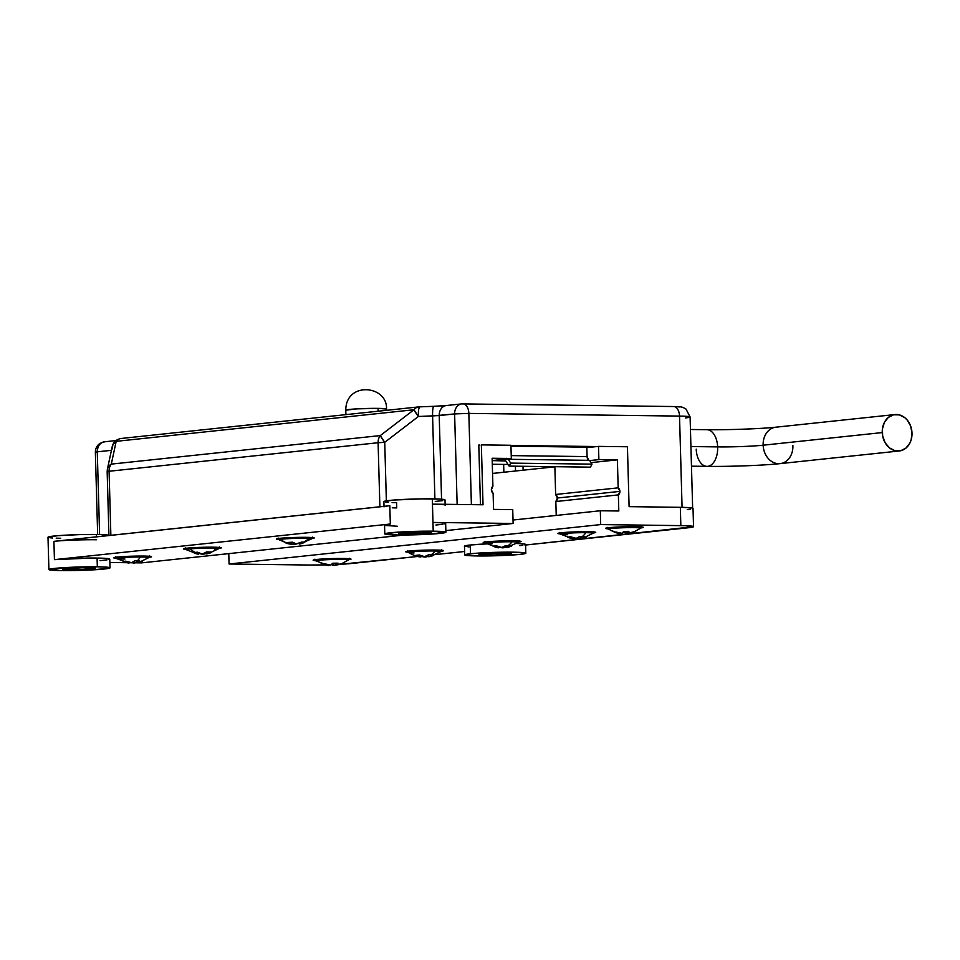 <?xml version="1.0" encoding="UTF-8"?>
<svg xmlns="http://www.w3.org/2000/svg" width="960" height="960" viewBox="0 0 960 960"><rect width="100%" height="100%" fill="white"/><g stroke="black" fill="none" stroke-linecap="round" stroke-linejoin="round"><path stroke-width="1.44" d="M378.144 411.216L378.072 408.372A20.376 1.152 178.4 0 0 356.856 408.864A20.376 1.152 178.4 0 0 345.78 410.196L356.856 408.864L378.072 408.372L378.144 411.216M586.812 447.18L510.96 446.16L586.812 447.18M478.8 445.032L479.832 445.056L478.8 445.032L480.468 504.744L478.8 445.032M510.936 445.452L596.988 446.544L510.936 445.452M679.428 406.944L675.528 406.608M444.552 405.732L441.384 405.96M419.496 406.872L419.496 406.872A10.188 8.244 -96.1 0 1 419.556 406.848A10.188 8.244 83.9 0 0 418.92 406.884A10.188 8.244 83.9 0 0 413.952 409.752L380.316 435.576L111.3 464.112L116.184 441.336L413.952 409.752L418.368 416.496L432.588 415.968L434.904 498.888L432.588 415.968L454.62 413.928L457.14 504.456L454.62 413.928L468.84 413.4L471.384 504.636L468.84 413.4L454.62 413.928A10.188 8.244 -96.1 0 1 461.808 403.896A10.188 8.244 83.9 0 0 454.62 413.928L439.212 415.56L441.552 499.188L439.212 415.56A10.188 8.244 -96.1 0 1 446.34 405.54A10.188 8.244 -96.1 0 1 447.192 405.492M107.28 471.744L109.08 471.264L107.16 471.66L107.376 469.236A10.188 8.532 12.1 0 1 111.3 464.112A10.188 8.244 83.9 0 0 109.08 471.264L110.868 535.296L109.08 471.264L378.096 442.728L379.884 506.76L378.096 442.728L384.732 442.32L418.368 416.496L439.212 415.56A10.188 8.244 83.9 0 1 446.4 405.528L461.808 403.896A10.188 8.244 -96.1 0 1 462.6 403.86A10.188 5.964 90.7 0 1 463.008 403.836A10.188 5.964 90.7 0 1 468.84 413.4L679.524 416.088L468.84 413.4A10.188 5.964 -89.3 0 0 463.008 403.836A10.188 5.964 -89.3 0 0 462.6 403.86A10.188 8.244 83.9 0 0 461.808 403.896L673.704 406.536C682.884 406.668 682.452 407.172 685.98 409.032L690.096 416.964A25.476 1.44 178.4 0 0 679.524 416.088L682.068 507.336L679.524 416.088A25.476 1.44 -1.6 0 1 690.096 416.952A25.476 1.44 -1.6 0 1 685.296 417.936M111.432 450.324L97.284 451.824L99.6 534.528L97.284 451.824L95.364 452.208L97.284 451.824C97.596 445.656 100.26 442.296 105.264 441.756L104.472 441.792A10.188 8.244 83.9 0 0 97.284 451.824L111.432 450.324M112.164 448.98L112.932 444.624L116.184 441.336A10.188 8.244 -96.1 0 1 121.152 438.468A10.188 8.244 83.9 0 0 116.184 441.336L413.952 409.752L380.316 435.576L384.732 442.32L386.364 500.844L384.732 442.32L378.096 442.728A10.188 8.244 -96.1 0 1 380.316 435.576A10.188 0.984 52.5 0 0 384.732 442.32L418.368 416.496L418.644 409.464L419.712 406.848A10.188 1.608 87.9 0 0 419.628 406.836A10.188 1.608 87.9 0 0 418.368 416.496A10.188 0.984 -127.5 0 1 413.952 409.752A10.188 8.244 -96.1 0 1 418.92 406.884L433.836 406.308A10.188 1.608 87.9 0 0 432.588 415.968A10.188 1.608 -92.1 0 1 433.836 406.308A10.188 1.608 -92.1 0 1 433.932 406.32M386.556 410.316L386.52 409.056A20.376 1.152 178.4 0 0 378.072 408.372L386.52 409.068C387.612 385.08 345.78 381.144 345.78 410.196L345.912 414.636M523.116 470.196L523.008 466.284L523.116 470.196M503.868 472.236L503.652 464.4L503.868 472.236M515.412 466.188L515.544 471L515.412 466.188M673.284 406.56A10.188 5.964 90.7 0 1 673.74 406.536A10.188 5.964 90.7 0 1 679.524 416.088A10.188 5.964 -89.3 0 0 673.704 406.536M112.26 446.46L107.328 469.5L108.048 467.388L111.3 464.112A10.188 8.244 -96.1 0 0 109.08 471.264L378.096 442.728A10.188 8.244 83.9 0 1 380.316 435.576L111.3 464.112L116.184 441.336A10.188 8.532 -167.9 0 0 112.26 446.46L112.26 446.472C113.388 442.008 116.34 439.344 121.152 438.468A10.188 8.244 -96.1 0 1 121.944 438.432M347.448 559.848L350.772 558.96L343.152 558.48A18.948 1.068 -1.6 0 1 351.024 559.128A18.948 1.068 -1.6 0 1 348.6 559.716M440.004 551.412L443.34 550.524L435.72 550.044A18.948 1.068 -1.6 0 1 443.58 550.68A18.948 1.068 -1.6 0 1 441.168 551.28M517.5 542.208L520.836 541.32L513.216 540.84A18.948 1.068 -1.6 0 1 521.076 541.488A18.948 1.068 -1.6 0 1 518.664 542.076M592.152 533.112L595.488 532.224L587.868 531.744A18.948 1.068 -1.6 0 1 595.728 532.392A18.948 1.068 -1.6 0 1 593.316 532.98M639.804 528.06L643.128 527.172L635.508 526.692A18.948 1.068 -1.6 0 1 643.38 527.328A18.948 1.068 -1.6 0 1 640.956 527.928M217.752 548.568L221.076 547.68L213.456 547.2A18.948 1.068 -1.6 0 1 221.328 547.836A18.948 1.068 -1.6 0 1 218.904 548.436M310.656 538.716L313.992 537.828L306.36 537.336A18.948 1.068 -1.6 0 1 314.232 537.984A18.948 1.068 -1.6 0 1 311.82 538.572M147.96 557.448L151.284 556.548L143.664 556.068A18.948 1.068 -1.6 0 1 151.536 556.716A18.948 1.068 -1.6 0 1 149.112 557.304M401.64 532.908A16.308 0.924 -1.6 0 1 419.844 532.056A16.308 0.924 -1.6 0 1 431.148 532.62A16.308 0.924 -1.6 0 1 428.076 533.244L428.04 532.164L428.076 533.244L430.944 532.476L421.62 532.044L398.568 533.496L411.108 534.072L428.076 533.244A16.308 0.924 -1.6 0 1 409.86 534.084A16.308 0.924 -1.6 0 1 398.556 533.532A16.308 0.924 -1.6 0 1 401.64 532.908M482.052 553.896A16.308 0.924 -1.6 0 1 500.268 553.056A16.308 0.924 -1.6 0 1 511.572 553.608A16.308 0.924 -1.6 0 1 508.5 554.232L508.464 553.152L508.5 554.232L511.14 553.836L510.54 553.32L499.02 553.068L478.992 554.484L491.532 555.06L508.5 554.232A16.308 0.924 -1.6 0 1 490.284 555.072A16.308 0.924 -1.6 0 1 478.98 554.52A16.308 0.924 -1.6 0 1 482.052 553.896M65.748 568.524A16.308 0.924 -1.6 0 1 83.952 567.684A16.308 0.924 -1.6 0 1 95.256 568.248A16.308 0.924 -1.6 0 1 92.184 568.872L92.148 567.792L92.184 568.872L95.244 568.284L94.236 567.948L82.704 567.696L62.676 569.124L75.216 569.7L92.184 568.872A16.308 0.924 -1.6 0 1 73.968 569.712A16.308 0.924 -1.6 0 1 62.664 569.16A16.308 0.924 -1.6 0 1 65.748 568.524M469.044 546.948L464.496 546.108L470.244 545.004A30.564 1.728 178.4 0 1 486.924 543.888L470.244 545.004L470.484 553.752L470.244 545.004A30.564 1.728 178.4 0 0 464.472 546.168L464.724 554.916A30.564 1.728 -1.6 0 1 470.484 553.752A30.564 1.728 -1.6 0 1 504.636 552.168A30.564 1.728 -1.6 0 1 525.828 553.212A30.564 1.728 -1.6 0 1 520.068 554.376A30.564 1.728 -1.6 0 1 485.916 555.96A30.564 1.728 -1.6 0 1 464.724 554.916M444.84 523.908L445.644 523.548L443.736 522.936L432.972 522.444L432.456 504.132L483.024 504.78L481.356 444.888L483.024 504.78L432.456 504.132L432.312 498.852A30.564 1.728 178.4 0 0 400.5 499.596A30.564 1.728 178.4 0 0 383.892 501.6L384.036 506.88A30.564 1.728 -1.6 0 1 389.808 505.716L390.324 524.016A30.564 1.728 178.4 0 0 384.552 525.192L384.792 533.928A30.564 1.728 -1.6 0 1 401.412 531.936A30.564 1.728 -1.6 0 1 433.212 531.18L432.456 504.132A30.564 1.728 -1.6 0 1 445.152 505.176L445.008 499.884A30.564 1.728 178.4 0 0 432.312 498.852L432.456 504.132L436.956 504.228M445.908 532.224L445.656 523.476A30.564 1.728 178.4 0 0 432.972 522.444L433.212 531.18A30.564 1.728 -1.6 0 1 445.908 532.224A30.564 1.728 -1.6 0 1 429.3 534.228A30.564 1.728 -1.6 0 1 397.488 534.972A30.564 1.728 -1.6 0 1 384.792 533.928M392.232 507.828L396.732 507.924L396.576 502.632L392.088 502.536M108.936 535.332A30.564 1.728 178.4 0 0 96.42 534.468L96.492 536.82L96.42 534.468A30.564 1.728 178.4 0 0 64.608 535.224A30.564 1.728 178.4 0 0 48 537.216L48.9 569.556A30.564 1.728 -1.6 0 1 65.508 567.564A30.564 1.728 -1.6 0 1 97.32 566.808L97.08 558.06A30.564 1.728 178.4 0 0 54.432 559.644L53.916 541.344A30.564 1.728 -1.6 0 1 96.564 539.76M110.016 567.852L109.764 559.104A30.564 1.728 178.4 0 0 97.08 558.06L97.32 566.808A30.564 1.728 -1.6 0 1 110.016 567.852A30.564 1.728 -1.6 0 1 93.408 569.844A30.564 1.728 -1.6 0 1 61.596 570.6A30.564 1.728 -1.6 0 1 48.9 569.556M557.388 498.024A4.08 3.3 83.9 0 0 555.636 494.472L618.168 487.848A4.08 3.3 -96.1 0 1 619.92 491.388L557.388 498.024L619.92 491.388L618.372 494.892L618.816 510.996L600.312 510.756L600.696 524.58L680.844 525.612L680.328 507.312L629.1 506.652L627.432 446.76L598.512 446.388L598.884 459.612L617.388 459.84L618.168 487.848L619.92 491.388A4.08 3.3 -96.1 0 1 618.372 494.892L555.84 501.528L556.224 515.436L555.84 501.528A4.08 3.3 83.9 0 0 557.388 498.024L555.84 501.528L618.372 494.892L618.816 510.996L600.312 510.756L513.024 520.02L600.312 510.756L600.696 524.58L685.332 525.708L693.516 526.716L525.6 545.028L687.768 527.82A30.564 1.728 -1.6 0 0 693.528 526.656A30.564 1.728 -1.6 0 0 680.844 525.612L680.328 507.312L629.1 506.652L627.432 446.76L598.512 446.388L598.884 459.612L617.388 459.84L618.168 487.848L555.636 494.472L554.868 466.692L555.636 494.472L557.388 498.024M228.78 553.62L229.068 564L309.216 565.032L229.068 564L600.696 524.58L229.068 564L228.78 553.62M481.356 444.888L510.936 445.272L481.356 444.888M492.912 486.24L492.132 458.244L511.308 458.484L492.444 460.536L505.752 460.968L492.288 460.62L511.308 458.484L510.936 445.272L511.308 458.484L492.132 458.244L492.912 486.24A4.08 3.3 -96.1 0 0 493.116 493.284L491.364 489.744L492.912 486.24M493.56 509.388L493.116 493.284L493.56 509.388L512.736 509.64L493.56 509.388M591.036 462.636L617.388 459.84L591.036 462.636M554.868 466.824L492.564 473.436L554.868 466.824M508.032 464.46L492.3 464.256L508.032 464.46M589.692 460.584L598.884 459.612L589.692 460.584M586.824 447.624L598.512 446.388L586.824 447.624M687.252 509.52L690.264 509.148M692.208 508.776L692.628 508.092L691.092 507.804L680.328 507.312A30.564 1.728 178.4 0 1 693.024 508.344L693.528 526.656M464.628 551.496L435.9 554.532L464.628 551.496M417.756 556.464L339.576 564.36A30.564 1.728 -1.6 0 0 351.876 563.448L417.756 556.464M331.98 564.696L331.296 564.72A30.564 1.728 -1.6 0 0 331.98 564.696M326.004 564.888L309.216 565.032A30.564 1.728 -1.6 0 0 325.188 564.9M519.816 545.64L522.828 545.256M524.772 544.884L525.192 544.2L523.656 543.924L516.72 543.504A30.564 1.728 178.4 0 1 525.588 544.464L525.828 553.212M408.144 552.204A18.948 1.068 -1.6 0 1 405.696 551.748A18.948 1.068 -1.6 0 1 415.992 550.5A18.948 1.068 -1.6 0 1 435.72 550.044L411.732 550.788L405.708 551.7L408.528 552.228M560.292 533.904A18.948 1.068 -1.6 0 1 557.844 533.448A18.948 1.068 -1.6 0 1 568.14 532.212A18.948 1.068 -1.6 0 1 587.868 531.744L563.88 532.488L557.856 533.4L560.676 533.928M607.932 528.852A18.948 1.068 -1.6 0 1 605.484 528.396A18.948 1.068 -1.6 0 1 615.792 527.148A18.948 1.068 -1.6 0 1 635.508 526.692L611.52 527.436L605.496 528.348L608.316 528.876M485.64 543A18.948 1.068 -1.6 0 1 483.192 542.544A18.948 1.068 -1.6 0 1 493.488 541.308A18.948 1.068 -1.6 0 1 513.216 540.84L489.228 541.596L483.204 542.496L486.024 543.024M315.576 560.64A18.948 1.068 -1.6 0 1 313.128 560.184A18.948 1.068 -1.6 0 1 323.424 558.948A18.948 1.068 -1.6 0 1 343.152 558.48L319.164 559.236L313.644 559.92L315.96 560.664M435.936 525.012L442.908 524.28M432.972 522.444L513.12 523.464L445.86 530.604L513.12 523.464L512.736 509.64L513.12 523.464L432.972 522.444M404.436 534.996L141.492 562.884L135.516 562.8L141.492 562.884L404.436 534.996M132.36 562.764L129.012 562.716L132.36 562.764M126.648 562.692L109.86 562.476L126.648 562.692M100.044 560.64L107.016 559.896M108.948 559.524L109.38 558.84L107.844 558.564L91.896 558.036L54.432 559.644L390.324 524.016L384.948 525.456L397.236 526.224M278.784 539.496A18.948 1.068 -1.6 0 1 276.348 539.04A18.948 1.068 -1.6 0 1 286.644 537.804A18.948 1.068 -1.6 0 1 306.36 537.336L282.372 538.092L276.36 539.004L279.168 539.532M116.088 558.228A18.948 1.068 -1.6 0 1 113.64 557.772A18.948 1.068 -1.6 0 1 123.948 556.536A18.948 1.068 -1.6 0 1 143.664 556.068L119.676 556.824L114.156 557.508L116.472 558.252M185.88 549.36A18.948 1.068 -1.6 0 1 183.432 548.904A18.948 1.068 -1.6 0 1 193.74 547.656A18.948 1.068 -1.6 0 1 213.456 547.2L189.468 547.944L183.444 548.856L186.264 549.384M386.796 506.088L57.876 540.972M389.808 505.716L53.916 541.344L54.432 559.644L390.324 524.016L389.808 505.716M60.684 538.26L56.196 538.164M52.56 537.996L49.932 537.768M48.024 537.156L57.732 535.692L79.644 534.612L100.92 534.576L109.092 535.584M97.32 566.808L108.084 567.3L109.992 567.912L109.2 568.272L90.144 570.024L61.596 570.6L48.924 569.496L68.772 567.384L97.32 566.808M383.916 501.528L393.624 500.064L421.464 498.876L440.436 499.116L444.612 499.632L444.18 500.316M442.248 500.688L435.276 501.42M388.452 502.368L385.824 502.14M397.488 534.972L384.816 533.868L399.288 532.056L433.212 531.18L445.884 532.296L426.036 534.396L397.488 534.972M520.068 554.376L488.256 555.936L472.92 555.864L464.736 554.856L474.456 553.38L502.296 552.192L523.896 552.66L525.816 553.272L520.068 554.376M322.368 564.012A25.92 5.568 -46.5 0 0 323.22 563.952A28.128 26.364 -100.3 0 1 316.884 560.544A28.128 26.364 79.7 0 0 323.22 563.952A25.92 5.568 -46.5 0 1 322.368 564.012A27.996 26.232 79.7 0 0 328.704 565.476L325.5 564.948M328.704 565.476L315.96 560.952L314.952 559.176M337.044 564.864L333.876 565.44L331.524 564.348M347.304 560.316A28.128 26.364 -100.3 0 1 341.964 563.484M316.884 560.544A16.2 0.912 -1.6 0 1 337.656 559.416A16.2 0.912 178.4 0 0 316.884 560.544A16.2 0.912 178.4 0 0 315.96 560.952M349.14 558.216L348.24 560.052A16.2 0.912 178.4 0 0 337.656 559.416A16.2 0.912 -1.6 0 1 348.144 560.112M342.012 563.544A25.92 7.548 44.5 0 1 341.436 563.76A25.92 7.548 44.5 0 0 341.784 563.652A25.92 7.548 44.5 0 0 342.012 563.544A27.996 26.232 79.7 0 1 335.76 565.092L342.012 563.544M324.252 563.664A27.996 26.232 79.7 0 0 330.588 565.128L332.856 563.208L338.016 563.172L335.76 565.092A27.996 9.636 -90.4 0 0 338.016 563.172A25.92 16.848 17.9 0 1 332.856 563.208A27.996 9.636 -90.4 0 1 330.588 565.128L324.252 563.664A25.92 5.568 -46.5 0 1 323.22 563.952A25.92 5.568 -46.5 0 0 324.252 563.664M335.712 563.28L335.76 565.092L335.712 563.28M331.656 564.456A27.996 9.636 -90.4 0 0 333.876 565.44L333.816 563.256L333.876 565.44A27.996 26.232 79.7 0 0 336.468 565.008M418.668 556.62L420.912 556.968A27.996 21.048 84.7 0 1 415.812 555.348L419.424 555.012L424.524 556.632L428.892 554.712A25.92 13.332 32.7 0 0 431.028 554.856A28.128 18.468 -88.8 0 0 435.288 551.004A16.2 0.912 178.4 0 0 412.44 551.724A16.2 0.912 178.4 0 0 408.516 552.516L407.52 550.728M416.472 555.864A27.996 18.384 91.2 0 0 420.912 556.968L420.876 555.648L420.912 556.968L418.332 556.368M414.024 552.972A16.2 0.912 -1.6 0 1 408.84 552.624A16.2 0.912 -1.6 0 1 412.44 551.724A16.2 0.912 -1.6 0 1 435.288 551.004A16.2 0.912 -1.6 0 1 440.82 551.484M441.708 549.78L440.808 551.604A16.2 0.912 178.4 0 0 435.288 551.004A28.128 18.468 91.2 0 1 431.028 554.856A25.92 13.332 32.7 0 0 433.032 554.808A27.996 18.384 91.2 0 1 428.676 556.716L428.628 554.88L428.676 556.716L431.22 556.224L429.96 556.524M420.624 555.948L425.064 557.052A27.996 21.048 84.7 0 0 428.664 556.224L425.064 557.052A27.996 18.384 91.2 0 1 420.888 556.068M433.032 554.808A25.92 13.332 32.7 0 1 431.028 554.856A25.92 13.332 32.7 0 1 428.892 554.712A27.996 18.384 91.2 0 1 424.524 556.632A27.996 21.048 84.7 0 1 419.424 555.012A25.92 11.508 -39.7 0 1 415.812 555.348M440.412 550.188A17.1 0.96 -1.6 0 1 437.508 550.524M430.896 555.96L428.676 556.716A27.996 21.048 84.7 0 0 433.692 555.312M500.688 547.5L498.636 546.744A25.92 16.008 -36.5 0 1 498.408 546.768A25.92 16.008 -36.5 0 0 498.636 546.744L498.636 546.744A27.996 17.148 -89.1 0 0 502.788 547.848L500.688 547.5M504.132 547.644L502.788 547.848L502.764 547.14L502.788 547.848A27.996 22.068 -95.7 0 0 506.136 547.14L504.132 547.644M508.212 546.744L518.304 542.412A16.2 0.912 178.4 0 0 512.076 541.788A28.128 17.22 90.9 0 1 508.104 545.652A25.92 14.016 30.8 0 0 510.216 545.58A25.92 14.016 30.8 0 1 508.104 545.652A28.128 17.22 -89.1 0 0 512.076 541.788A16.2 0.912 -1.6 0 1 518.316 542.28M492.24 543.78A16.2 0.912 -1.6 0 1 486.348 543.42A16.2 0.912 -1.6 0 1 489.348 542.58A16.2 0.912 -1.6 0 1 512.076 541.788A16.2 0.912 178.4 0 0 489.348 542.58A16.2 0.912 178.4 0 0 486.012 543.312L485.016 541.524M517.908 540.984A17.1 0.96 -1.6 0 1 515.628 541.26M505.86 545.52A25.92 14.016 30.8 0 0 508.104 545.652A25.92 14.016 30.8 0 1 505.86 545.52A27.996 17.148 -89.1 0 1 501.804 547.44L505.86 545.52M493.092 546.18A25.92 10.668 -41.1 0 0 496.452 545.844L501.804 547.44A27.996 22.068 -95.7 0 1 496.452 545.844L493.092 546.18A27.996 22.068 -95.7 0 0 498.432 547.776L497.388 547.656L498.432 547.776L498.408 546.624L498.432 547.776L495.732 547.188M511.416 546.084A27.996 22.068 -95.7 0 1 506.148 547.5L506.1 545.532L506.148 547.5A27.996 17.148 -89.1 0 0 510.216 545.58M570.3 538.116L573.132 538.692L573.096 537.696A25.92 16.716 -34.3 0 1 573.096 537.708L573.132 538.692L572.16 538.572L573.132 538.692A27.996 23.124 83.7 0 1 567.528 537.132L570.612 536.784L576.204 538.344L579.924 536.424A25.92 14.736 28.5 0 0 582.264 536.544A28.128 15.768 -89.4 0 0 585.876 532.68A16.2 0.912 178.4 0 0 563.4 533.556A16.2 0.912 178.4 0 0 560.664 534.216L559.668 532.428M567.744 534.696A16.2 0.912 -1.6 0 1 561.012 534.336A16.2 0.912 -1.6 0 1 563.4 533.556A16.2 0.912 -1.6 0 1 585.876 532.68A16.2 0.912 -1.6 0 1 592.98 533.184M584.484 536.472A27.996 15.696 90.6 0 1 580.764 538.392L580.716 536.484L580.764 538.392L583.56 537.876L592.956 533.316A16.2 0.912 178.4 0 0 585.876 532.68A28.128 15.768 90.6 0 1 582.264 536.544A25.92 14.736 28.5 0 0 584.484 536.472A25.92 14.736 28.5 0 1 582.264 536.544A25.92 14.736 28.5 0 1 579.924 536.424A27.996 15.696 90.6 0 1 576.204 538.344A27.996 23.124 83.7 0 1 570.612 536.784A25.92 9.684 -42.5 0 1 567.528 537.132M577.68 538.74A27.996 15.696 90.6 0 1 575.04 538.164L577.68 538.74A27.996 23.124 83.7 0 0 580.752 538.14L577.68 538.74L577.656 537.804L577.68 538.74M592.56 531.888A17.1 0.96 -1.6 0 1 590.928 532.104M582.648 537.636L580.764 538.392A27.996 23.124 83.7 0 0 586.284 536.94M614.76 532.308A25.92 2.388 -48.1 0 0 615.144 532.26A28.128 27.636 -108.9 0 1 608.508 528.924A28.128 27.636 71.1 0 0 615.144 532.26A25.92 2.388 -48.1 0 1 614.76 532.308A27.996 27.504 71.1 0 0 621.396 533.7L617.604 533.124L608.316 529.164L607.308 527.376M630.168 532.992L626.808 533.604L625.584 532.5L622.872 532.668M633.96 531.924A25.92 4.368 45.6 0 1 633.42 531.984A25.92 4.368 45.6 0 0 633.96 531.924A25.92 4.368 45.6 0 0 634.344 531.648A25.92 4.368 45.6 0 1 633.996 531.912A25.92 4.368 45.6 0 1 633.96 531.924M608.508 528.924A16.2 0.912 -1.6 0 1 627.312 527.652A16.2 0.912 178.4 0 0 608.508 528.924A16.2 0.912 178.4 0 0 608.316 529.164M641.508 526.428L640.596 528.252A16.2 0.912 178.4 0 0 627.312 527.652A16.2 0.912 -1.6 0 1 640.572 528.276M615.72 531.984A27.996 27.504 71.1 0 0 622.368 533.376L623.508 531.456L628.92 531.36L627.78 533.28A27.996 27.504 71.1 0 0 634.344 531.648L627.78 533.28A27.996 4.968 -91 0 0 628.92 531.36A25.92 17.712 8.7 0 1 623.508 531.456A27.996 4.968 -91 0 1 622.368 533.376L615.72 531.984A25.92 2.388 -48.1 0 1 615.144 532.26A25.92 2.388 -48.1 0 0 615.72 531.984M627.732 531.456L627.78 533.28L627.732 531.456M622.92 532.668A25.92 19.692 -13.2 0 0 625.584 532.5L625.716 531.516L625.584 532.5A27.996 4.968 -91 0 0 626.808 533.604L626.748 531.504L626.808 533.604A27.996 27.504 71.1 0 0 632.88 532.164M291.78 544.02L291.636 543.984A27.996 23.424 -86.7 0 0 294.648 544.38L291.78 544.02M295.572 544.212L294.648 544.38L294.612 543.36L294.648 544.38A27.996 15.24 -93.7 0 0 296.94 543.768L295.572 544.212M302.076 543.348L301.092 543.648M299.748 544.008L311.448 538.908A16.2 0.912 178.4 0 0 308.868 538.416A28.128 23.532 93.3 0 1 303.408 542.22A25.92 9.372 39.7 0 0 304.824 542.208A27.996 23.424 -86.7 0 1 299.256 544.08L299.22 543.12L299.256 544.08L300.18 543.912M286.188 542.772A28.128 23.532 93.3 0 1 281.748 540.168A16.2 0.912 -1.6 0 1 279.372 539.892A16.2 0.912 -1.6 0 1 286.452 538.776A16.2 0.912 -1.6 0 1 308.868 538.416A16.2 0.912 -1.6 0 1 311.484 538.8M311.052 537.48A17.1 0.96 -1.6 0 1 304.608 538.104M285.984 543.06A27.996 23.424 -86.7 0 0 291.636 544.2L287.928 542.484L292.536 542.184L296.244 543.912A27.996 23.424 -86.7 0 0 301.812 542.04A25.92 9.372 39.7 0 0 303.408 542.22A25.92 9.372 39.7 0 0 304.824 542.208M279.168 539.808L288.78 543.84L291.636 544.2L291.588 542.316L291.636 544.2A27.996 15.24 -93.7 0 1 287.928 542.484A25.92 14.94 -31 0 0 292.536 542.184A27.996 15.24 -93.7 0 0 296.244 543.912L301.812 542.04A25.92 9.372 39.7 0 0 303.408 542.22A28.128 23.532 -86.7 0 0 308.868 538.416A16.2 0.912 178.4 0 0 286.452 538.776A16.2 0.912 178.4 0 0 279.168 539.808L278.16 538.032M207.696 553.68L208.956 553.38L206.424 553.872L206.364 552.048L206.424 553.872L210.792 551.964A27.996 18.444 91.2 0 1 206.424 553.872A27.996 21 -95.3 0 0 211.428 552.48M208.788 552.012L210.792 551.964A25.92 13.296 32.8 0 1 206.652 551.868L208.788 552.012M204.504 553.032L206.652 551.868A27.996 18.444 91.2 0 1 202.284 553.788L204.504 553.032M200.988 553.536L202.284 553.788A27.996 21 -95.3 0 1 197.196 552.168L200.988 553.536M195.312 552.444A25.92 11.544 -39.7 0 0 197.196 552.168A25.92 11.544 -39.7 0 1 195.312 552.444A28.128 21.108 -95.3 0 1 190.212 548.88A28.128 21.108 84.7 0 0 195.312 552.444A25.92 11.544 -39.7 0 1 193.572 552.504A25.92 11.544 -39.7 0 0 195.312 552.444M208.464 553.512L218.544 548.76A16.2 0.912 178.4 0 0 213.072 548.16A16.2 0.912 178.4 0 0 190.212 548.88A16.2 0.912 -1.6 0 1 213.072 548.16A16.2 0.912 -1.6 0 1 218.28 548.88A16.2 0.912 -1.6 0 1 214.584 549.408M186.228 549.54A16.2 0.912 -1.6 0 1 190.212 548.88A16.2 0.912 178.4 0 0 186.264 549.672L185.256 547.884M191.1 548.448A17.1 0.96 -1.6 0 1 186.576 548.22M198.636 553.236A27.996 18.444 91.2 0 0 202.8 554.208L206.4 553.38A27.996 21 -95.3 0 1 202.8 554.208L198.336 553.104M196.404 553.776L198.66 554.124L198.624 552.804L198.66 554.124A27.996 21 -95.3 0 1 193.572 552.504M194.196 553.02A27.996 18.444 91.2 0 0 198.66 554.124L196.08 553.512M126.012 562.488L129.024 563.04L129 562.236L129.024 563.04L128.196 562.92L129.024 563.04A27.996 24.564 82.5 0 1 123.072 561.516L125.688 561.168L131.628 562.692L134.784 560.76A25.92 15.72 24.5 0 0 137.244 560.868A28.128 13.392 -89.9 0 0 140.304 557.004A16.2 0.912 178.4 0 0 118.356 557.976A16.2 0.912 178.4 0 0 116.472 558.54L115.464 556.764M124.908 559.032A16.2 0.912 -1.6 0 1 116.82 558.66M118.356 557.976A16.2 0.912 -1.6 0 1 140.304 557.004A28.128 13.392 90.1 0 1 137.244 560.868A25.92 15.72 24.5 0 0 139.62 560.772A27.996 13.32 90.1 0 1 136.476 562.704L136.416 560.856L136.476 562.704L139.452 562.164L148.752 557.64A16.2 0.912 178.4 0 0 140.304 557.004A16.2 0.912 -1.6 0 1 148.776 557.52M136.836 562.512L133.86 563.052L133.812 561.54L133.86 563.052A27.996 13.32 90.1 0 1 131.892 562.596L133.86 563.052A27.996 24.564 82.5 0 0 136.464 562.608M139.62 560.772A25.92 15.72 24.5 0 1 137.244 560.868A25.92 15.72 24.5 0 1 134.784 560.76A27.996 13.32 90.1 0 1 131.628 562.692A27.996 24.564 82.5 0 1 125.688 561.168A25.92 8.076 -44.4 0 1 123.072 561.516M138.072 561.948L136.476 562.704A27.996 24.564 82.5 0 0 142.332 561.216M707.112 466.368A18.336 10.752 89.5 0 0 717.648 446.892A32.604 1.836 178.4 0 0 763.14 445.212A32.604 1.836 -1.6 0 1 717.648 446.892A18.336 10.752 89.5 0 0 706.74 429.696A18.336 10.752 89.5 0 1 717.648 446.892L690.924 446.556L717.648 446.892A18.336 10.752 89.5 0 1 707.112 466.368A18.336 10.752 89.5 0 1 696.204 449.172M776.196 427.152A18.336 14.82 82.3 0 0 763.14 445.212A18.336 14.82 -97.7 0 1 773.7 427.632M763.14 445.212L882.252 432.576A18.336 14.82 -97.7 0 1 895.308 414.528A18.336 14.82 -97.7 0 1 912 432.96A18.336 14.82 -97.7 0 1 898.944 451.008A18.336 14.82 -97.7 0 1 882.252 432.576L763.14 445.212A18.336 14.82 82.3 0 0 779.832 463.644A18.336 14.82 -97.7 0 1 763.14 445.212M792.888 445.596A18.336 14.82 -97.7 0 1 779.844 463.644M912 432.96L910.596 425.952L907.152 419.976L904.812 417.672L899.34 414.876L893.544 414.804L888.288 417.456L884.376 422.448L882.408 429.012L882.672 436.152L885.144 442.764L889.44 447.864L894.912 450.66L900.72 450.732L905.976 448.068L909.876 443.088L911.136 439.944L912 432.96M506.52 458.304L508.2 459.3L589.524 460.332L592.02 464.136L510.696 463.104L508.2 459.3L589.524 460.332L592.02 464.136L590.436 467.148L509.112 466.104L510.696 463.104L592.02 464.136L590.436 467.148L509.112 466.104L504.6 459.192L509.112 466.104L510.696 463.104L508.2 459.3A4.008 2.352 90.7 0 1 508.044 459.3A4.008 2.352 90.7 0 1 507.072 458.94M589.2 460.332A4.008 2.352 -89.3 0 1 587.076 456.588L586.812 447.132L587.076 456.588L511.224 455.616L587.076 456.588L588.624 460.128M692.652 508.476L690.096 416.964M108.936 535.5L107.16 471.66M97.656 534.492L95.364 452.208C95.532 446.58 98.568 443.1 104.472 441.792L115.944 440.58M446.4 405.528L433.836 406.308M121.152 438.468L418.92 406.884M348.24 560.052L341.772 563.652M419.784 556.848C416.832 556.632 413.088 555.18 408.516 552.516M440.808 551.604L430.74 556.356M518.304 542.412L519.204 540.576M486.012 543.312L497.592 547.692M572.556 538.632L560.664 534.216M592.956 533.316L593.856 531.48M640.596 528.252L633.996 531.912M311.448 538.908L312.36 537.084M218.544 548.76L219.444 546.936M186.264 549.672L197.508 554.004M128.772 563.016L116.472 558.54M148.752 557.64L149.652 555.804M691.476 466.176L706.956 466.368C729.516 466.68 763.836 465.42 780.144 463.62L899.244 450.984M690.444 429.48L706.908 429.696C727.62 430.032 761.58 428.772 775.908 427.188L895.008 414.552"/></g></svg>
